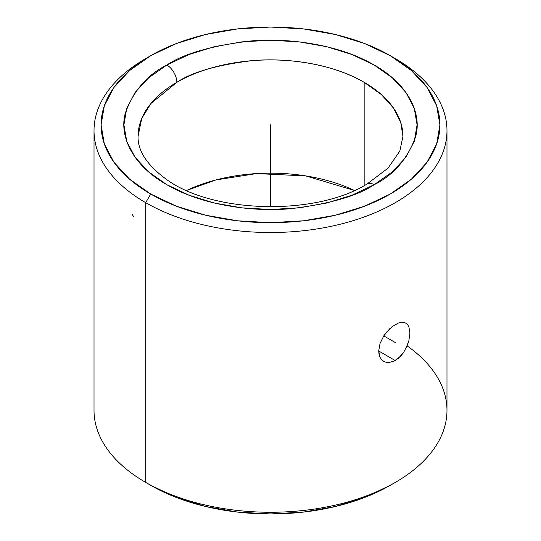 <?xml version="1.0" encoding="UTF-8"?>
<svg xmlns="http://www.w3.org/2000/svg" width="541" height="541" viewBox="0 0 541 541"><rect width="100%" height="100%" fill="white"/><g stroke="black" fill="none" stroke-linecap="round" stroke-linejoin="round"><path stroke-width="0.81" d="M364.161 82.327C332.735 63.75 286.257 57.38 251.768 60.693C216.846 64.994 191.872 72.203 176.839 82.327A14.127 8.156 -120 0 0 166.851 65.021C183.487 53.823 211.125 45.843 249.773 41.082C287.934 37.417 339.376 44.47 374.149 65.021C409.747 85.099 421.96 114.793 415.61 136.832C407.366 159.142 393.544 175.101 374.149 184.704A14.127 8.156 -120 0 0 367.082 184.001A14.127 8.156 60 0 1 374.149 184.704C357.513 195.903 329.875 203.883 291.227 208.637C253.066 212.309 201.624 205.255 166.851 184.704C131.253 164.626 119.04 134.925 125.39 112.893C133.634 90.584 147.456 74.624 166.851 65.021A14.127 8.156 60 0 1 176.839 82.327A132.45 76.47 180 0 1 364.161 82.327L364.161 185.637L364.161 82.327A132.45 76.47 180 0 1 402.95 136.4L400.739 122.482L393.652 108.247L381.364 94.553L364.161 82.327M407.116 345.875A176.481 101.891 180 0 1 395.295 482.416A176.481 101.891 180 0 1 145.712 482.416L145.712 202.679L150.702 194.023A169.414 97.813 180 0 1 150.702 55.696A169.414 97.813 180 0 1 390.298 55.696L395.295 58.584L390.298 55.696A169.414 97.813 180 0 1 390.291 194.023A169.414 97.813 180 0 1 150.702 194.023L145.712 202.679A176.481 101.891 0 0 0 395.288 202.679A176.481 101.891 0 0 0 395.295 58.584A176.481 101.891 0 0 0 395.288 58.584A176.481 101.891 180 0 1 446.981 130.631A176.481 101.891 180 0 1 338.037 224.765A176.481 101.891 180 0 1 145.712 202.679L145.712 482.416A176.481 101.891 0 0 0 338.037 504.503A176.481 101.891 0 0 0 446.981 410.369L446.981 130.631M138.05 136.4A132.45 76.47 180 0 1 176.839 82.327L150.98 103.439L141.735 118.472L138.05 136.4C137.657 150.418 146.557 164.322 164.728 178.111C210.016 213.289 314.95 216.65 367.082 184.001L388.019 168.15L399.84 151.067L402.95 136.4M354.396 190.446A132.45 76.47 0 0 0 186.604 190.446L215.967 179.937L256.549 173.58L305.814 175.92L354.396 190.446M403.66 352.36L401.124 355.66L395.288 360.57L389.162 362.565L386.301 362.362L383.758 361.381L381.628 359.657L380.025 357.276L379.038 354.355L378.7 350.981L380.039 343.481L383.765 335.893L386.321 332.39L392.205 326.608L398.318 323.078L401.131 322.362L403.674 322.382L405.845 323.153L407.596 324.654L408.881 326.845L409.922 332.979L408.874 340.647L407.589 344.691L403.66 352.36L398.298 358.446L392.184 361.97M145.712 482.416L150.702 485.304A169.414 97.813 0 0 0 390.298 485.304L364.62 497.463L335.332 506.504L303.548 512.07L270.5 513.95L237.452 512.07L205.668 506.504L176.38 497.463L150.702 485.304L145.712 482.416A176.481 101.891 180 0 1 145.705 482.416A176.481 101.891 0 0 1 94.019 410.369L94.019 130.631A176.481 101.891 180 0 1 148.254 57.143M395.288 360.57L378.7 350.994L395.288 360.57M408.881 326.845L409.922 332.979L408.874 340.647L405.838 348.634M405.838 323.146L407.596 324.654M399.799 322.619L403.769 322.395M383.765 361.381L381.628 359.657L380.025 357.276L378.7 350.981L380.039 343.481L383.765 335.893L389.703 328.752M132.126 214.168L133.411 216.359M150.702 55.696L176.38 43.537L205.668 34.496L237.452 28.93L270.5 27.05L303.548 28.93L335.332 34.496L364.62 43.537L390.298 55.696L411.363 70.519L427.018 87.432L436.661 105.779L439.914 124.863L436.661 143.947L427.018 162.293L411.363 179.199L390.298 194.023L364.62 206.189L335.332 215.23L303.548 220.796L270.5 222.676L237.452 220.796L205.668 215.23L176.38 206.189L150.702 194.023L129.637 179.199L113.982 162.293L104.339 143.947L101.086 124.863L104.339 105.779L113.982 87.432L129.637 70.519L150.702 55.696L145.705 58.584A176.481 101.891 0 0 0 145.712 202.679A176.481 101.891 180 0 1 94.019 130.631M374.149 184.704L392.381 171.876L405.926 157.248L414.264 141.37L417.084 124.863L414.264 108.349L405.926 92.477L392.381 77.843L374.149 65.021L351.934 54.499L326.595 46.675L299.099 41.86L270.5 40.237L241.901 41.86L214.405 46.675L189.066 54.499L166.851 65.021L148.619 77.843L135.074 92.477L126.736 108.349L123.916 124.863L126.736 141.37L135.074 157.248L148.619 171.876L166.851 184.704L189.066 195.227L214.405 203.044L241.901 207.866L270.5 209.489L299.099 207.866L326.595 203.044L351.934 195.227L374.149 184.704M270.5 124.863L270.5 206.899M383.765 335.893L395.288 342.548M395.295 482.416L390.298 485.304"/></g></svg>
